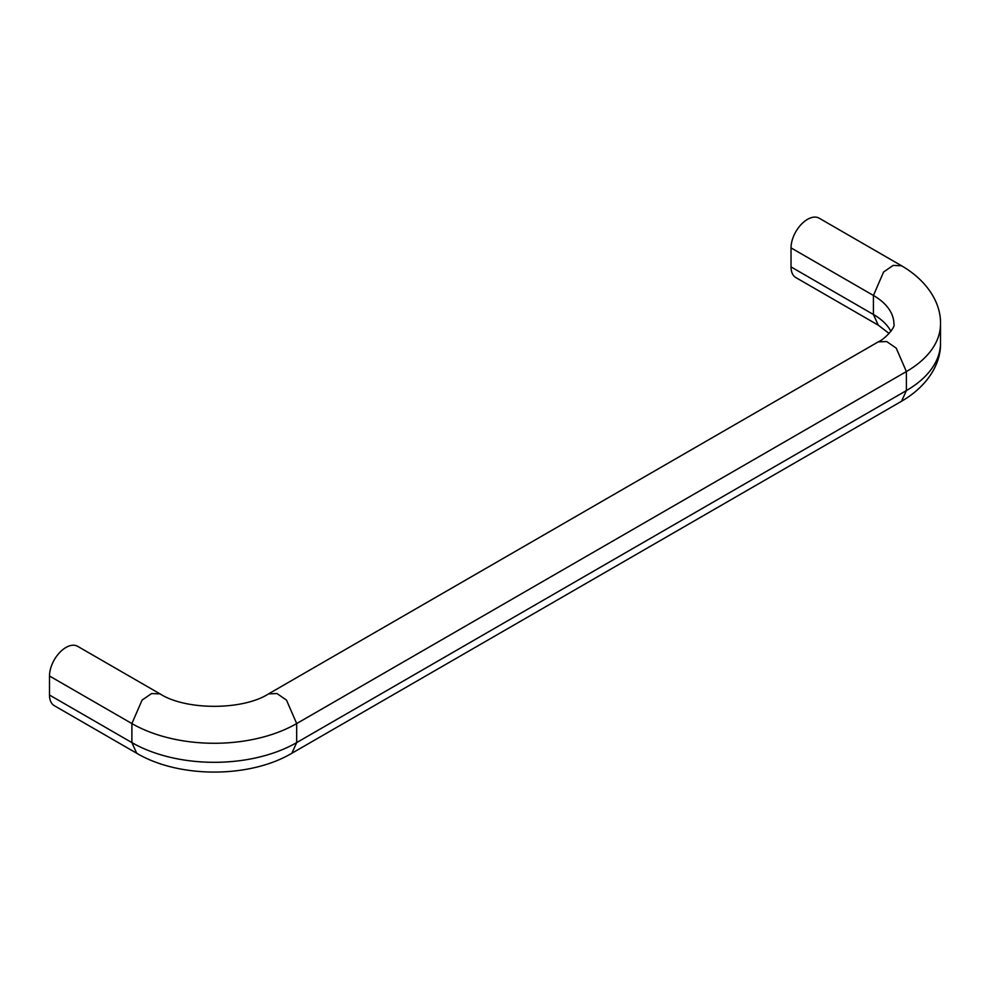 <?xml version="1.0" encoding="UTF-8"?>
<svg xmlns="http://www.w3.org/2000/svg" width="990" height="990" viewBox="0 0 990 990"><rect width="100%" height="100%" fill="white"/><g stroke="black" fill="none" stroke-linecap="round" stroke-linejoin="round"><path stroke-width="1.49" d="M136.991 753.415L54.326 705.697A23.302 13.452 -60 0 1 49.5 695.029L49.5 676.009A23.302 13.452 -60 0 1 59.672 652.546A23.302 13.452 -60 0 1 77.628 646.309L160.269 694.027M878.489 325.289L795.861 277.584A23.302 13.452 -60 0 1 791.035 266.916L791.035 247.884A23.302 13.452 -60 0 1 801.207 224.433A23.302 13.452 -60 0 1 819.163 218.184L901.816 265.914M940.5 323.99L940.5 343.023A116.511 67.27 0 0 1 906.382 390.592L901.556 401.259L291.852 753.266L296.678 742.599L906.382 390.592L906.382 371.559L896.21 348.109L886.681 341.538L878.241 341.872L268.55 693.879L276.99 693.545L286.506 700.128L296.678 723.566L906.382 371.559A116.511 67.27 0 0 0 940.5 323.99C941.131 304.19 928.385 281.333 901.543 265.765M291.852 753.266C249.468 778.35 179.103 778.35 136.719 753.266L131.893 742.599A116.511 67.27 180 0 0 296.678 742.599L296.678 723.566A116.511 67.27 180 0 1 131.893 723.566L142.065 700.116L151.581 693.545L160.021 693.879C185.786 710.474 242.785 710.474 268.55 693.879M49.5 695.029L131.893 742.599L131.893 723.566L49.5 676.009M878.254 341.872C884.466 339.471 895.851 327.158 893.908 323.99A69.919 40.367 0 0 0 873.428 295.453L883.587 272.002L893.116 265.419L901.556 265.753M890.926 331.353A69.919 40.367 0 0 0 873.428 314.474M791.035 266.916L873.415 314.486L873.415 295.453L791.035 247.884M889.119 333.506L878.254 325.141L873.415 314.486M940.5 343.023C941.131 362.823 928.385 385.692 901.543 401.259"/></g></svg>
